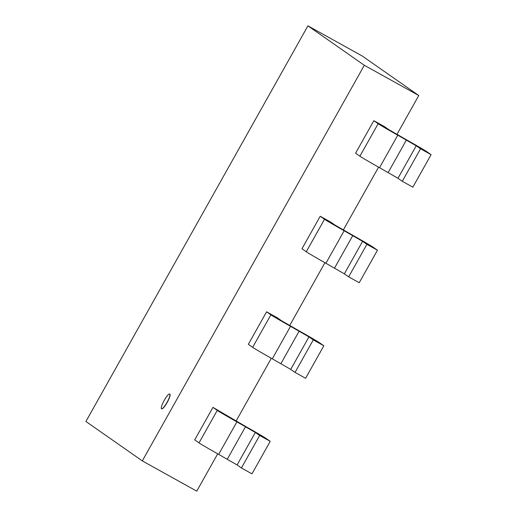 <?xml version="1.0" encoding="UTF-8"?>
<svg xmlns="http://www.w3.org/2000/svg" width="517" height="517" viewBox="0 0 517 517"><rect width="100%" height="100%" fill="white"/><g stroke="black" fill="none" stroke-linecap="round" stroke-linejoin="round"><path stroke-width="0.78" d="M167.036 402.362A8.44 1.713 -60.9 0 0 169.725 393.999A8.44 1.713 -60.9 0 0 164.128 400.546A8.44 1.713 -60.9 0 0 161.524 408.753A8.44 1.713 -60.9 0 0 167.036 402.362M169.789 394.051A8.44 1.713 119.1 0 1 169.873 394.083A8.44 1.713 119.1 0 1 167.185 402.446A8.44 1.713 119.1 0 1 161.672 408.837A8.44 1.713 119.1 0 1 161.608 408.785M362.372 56.101L418.77 95.522L364.323 65.271L307.925 25.85L362.372 56.101M307.925 25.85L85.912 421.478L142.311 460.899L196.751 491.15L217.696 453.829M418.77 95.522L396.94 134.42M378.573 167.153L343.314 229.981M324.947 262.707L289.688 325.542M271.322 358.268L236.062 421.096M142.311 460.899L364.323 65.271M212.952 407.37L194.709 439.877L199.019 442.888L217.263 410.382L212.952 407.37L246.266 426.842A24.661 0.504 29.3 0 1 265.887 438.313L270.217 441.337L251.973 473.843L241.407 467.975L237.096 464.957L255.34 432.458L259.65 435.469L241.407 467.975M217.282 410.395A24.661 0.504 29.3 0 0 236.902 421.866L255.333 432.451M237.09 464.957L218.665 454.372A24.661 0.504 -150.7 0 1 199.039 442.901M259.65 435.469L270.217 441.337M281.448 320.695L277.138 317.677L266.578 311.809L248.334 344.316L252.645 347.327A24.661 0.504 -150.7 0 0 272.285 358.811L290.528 326.305L308.953 336.89M266.578 311.809L270.889 314.827L252.645 347.327M290.722 369.403L308.966 336.897L313.276 339.908L295.033 372.414L290.722 369.403L272.291 358.811M319.512 342.752A24.661 0.504 29.3 0 0 299.886 331.281L281.461 320.702M295.033 372.414L305.599 378.282L323.836 345.776L319.525 342.765M313.276 339.908L323.836 345.776M270.908 314.834A24.661 0.504 29.3 0 0 290.528 326.305M320.204 216.255L301.96 248.755L306.271 251.773L324.514 219.266L320.204 216.255L330.764 222.123L335.074 225.134M324.534 219.273A24.661 0.504 29.3 0 0 344.154 230.75L362.579 241.329L366.902 244.347L348.658 276.853L344.348 273.842L325.917 263.256A24.661 0.504 -150.7 0 1 306.29 251.779M348.658 276.853L359.225 282.721L377.462 250.222L373.151 247.204A24.661 0.504 29.3 0 0 353.512 235.726L335.087 225.141M366.902 244.347L377.462 250.222M373.83 120.694L355.586 153.2L359.897 156.212L378.14 123.705L373.83 120.694L384.389 126.562L388.7 129.573M378.153 123.718A24.661 0.504 29.3 0 0 397.78 135.189L416.204 145.775M397.974 178.281L416.217 145.781L420.528 148.793L402.284 181.299L397.974 178.281L379.543 167.695A24.661 0.504 -150.7 0 1 359.916 156.224M426.758 151.636A24.661 0.504 29.3 0 0 407.137 140.165L388.713 129.58M402.284 181.299L412.85 187.167L431.088 154.661L426.777 151.649M420.528 148.793L431.088 154.661M245.517 426.712L227.28 459.219M218.659 454.372L236.902 421.866M299.143 331.151L280.905 363.658M352.768 235.597L334.531 268.103M325.91 263.25L344.154 230.75M344.348 273.842L362.591 241.336M406.394 140.036L388.157 172.542M379.536 167.695L397.78 135.189"/></g></svg>
